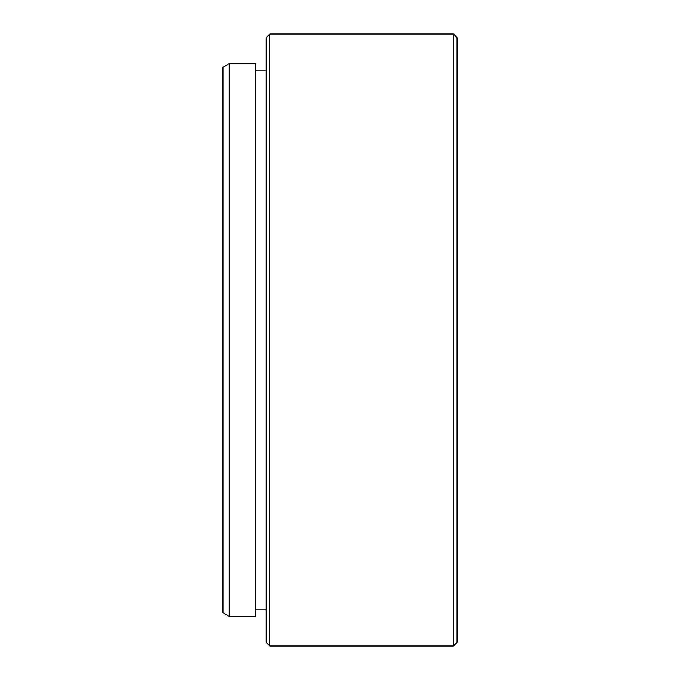 <?xml version="1.0" encoding="UTF-8"?>
<svg xmlns="http://www.w3.org/2000/svg" width="680" height="680" viewBox="0 0 680 680"><rect width="100%" height="100%" fill="white"/><g stroke="black" fill="none" stroke-linecap="round" stroke-linejoin="round"><path stroke-width="1.02" d="M269.798 646L266.203 642.396L266.203 37.604L269.798 34L269.798 646L453.398 646L453.398 34L457.002 37.604L457.002 642.396L453.398 646M229.236 616.301L222.998 612.697L222.998 67.303L229.236 63.699L229.236 616.301L255.4 616.301L255.4 63.699L229.236 63.699M255.4 70.176L266.203 70.176M269.798 34L453.398 34M255.4 609.824L266.203 609.824"/></g></svg>
